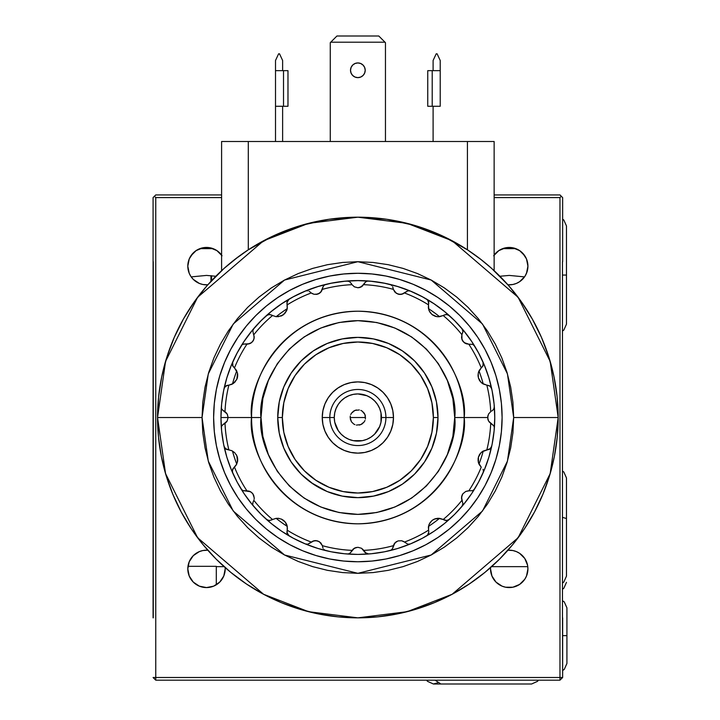 <?xml version="1.0" encoding="UTF-8"?>
<svg xmlns="http://www.w3.org/2000/svg" width="720" height="720" viewBox="0 0 720 720"><rect width="100%" height="100%" fill="white"/><g stroke="black" fill="none" stroke-linecap="round" stroke-linejoin="round"><path stroke-width="1.08" d="M211.554 248.157A18.693 18.693 0 0 0 210.951 247.995M216.297 566.316L216.297 584.802L216.297 566.316L187.983 566.316M333.846 680.175L340.551 680.175M380.484 680.175L382.347 680.175M311.121 482.607L327.195 491.553L313.344 484.146L301.203 474.183L291.24 462.033L283.833 448.182L279.27 433.152L282.591 445.005M519.516 250.551L514.926 248.346L509.22 247.455L503.523 248.346L498.924 250.551M526.41 258.795L522.747 253.242L519.723 250.686M494.136 255.114A18.693 18.693 0 0 1 527.922 266.157L526.608 259.263M498.726 250.686L493.785 255.609L495.873 253.062M514.323 248.166L504.126 248.166M211.599 248.166L201.402 248.166M502.677 248.643L515.772 248.643M216.801 250.551L212.202 248.346L206.505 247.455L200.799 248.346L196.209 250.551M219.852 253.062L221.958 255.636L216.999 250.686M189.117 259.272L187.803 266.157A18.693 18.693 0 0 1 221.598 255.114M196.002 250.686L192.987 253.242L189.315 258.786M526.5 576.036L524.772 579.267L526.5 576.036L527.922 568.881L527.562 565.227L524.772 558.486L519.615 553.329L516.375 551.601L512.874 550.539L507.933 550.224A18.693 18.693 0 0 1 527.922 568.881A18.693 18.693 0 0 1 509.22 587.574A18.693 18.693 0 0 1 490.572 567.585L490.527 568.881L490.572 567.585M187.803 568.881A18.693 18.693 0 0 1 207.792 550.224L202.851 550.539L199.35 551.601L193.284 555.66L189.225 561.726L187.803 568.881A18.693 18.693 0 0 0 206.505 587.574A18.693 18.693 0 0 0 225.198 568.881L223.776 576.036L219.726 582.102L213.66 586.152L206.505 587.574L199.35 586.152L193.284 582.102L189.225 576.036L187.803 568.881M225.153 567.585A18.693 18.693 0 0 1 225.198 568.881L223.776 576.036L219.726 582.102M562.464 261.702L562.464 617.85L562.464 261.702M215.811 276.255L206.55 275.418L191.187 276.885A18.693 18.693 0 0 0 207.792 284.805A18.693 18.693 0 0 1 187.803 266.157L188.037 269.073L187.803 266.157L188.865 259.947M190.332 275.553L191.034 276.66M199.953 248.643L213.048 248.643M196.767 250.191L198.747 249.147M193.734 252.495L195.759 250.857M191.007 255.69L192.987 253.242M188.883 272.412L188.037 269.073M189.378 273.663L190.188 275.292M217.251 250.857L219.258 252.486M214.263 249.147L216.225 250.191M499.491 250.191L501.462 249.147M496.458 252.495L498.483 250.857M526.86 259.947L527.922 266.157A18.693 18.693 0 0 1 507.933 284.805A18.693 18.693 0 0 0 524.529 276.894L509.274 275.418L499.914 276.255M527.112 271.593L527.922 266.157L527.112 271.593L525.384 275.562M526.347 273.663L525.933 274.536M522.747 253.242L524.727 255.699M519.975 250.857L521.982 252.486M516.978 249.147L518.949 250.191M525.537 275.301L524.691 276.66M559.971 194.931L494.136 194.931L559.971 194.931L561.312 196.263L559.971 194.931M221.598 194.931L155.754 194.931L154.413 196.263L155.754 197.595L155.754 677.502L153.081 677.502L155.754 680.175L155.754 677.502L559.971 677.502L559.971 197.595L561.312 196.263L562.644 197.595L562.644 261.702L562.644 197.595L561.312 196.263L559.971 197.595L494.136 197.595L559.971 197.595L559.971 680.175L155.754 680.175L559.971 680.175L562.644 677.502L559.971 677.502L559.971 680.175L562.644 677.502L155.754 677.502L155.754 197.595L221.598 197.595L155.754 197.595L154.413 196.263L155.754 194.931L221.598 194.931M153.081 617.85L153.081 197.595L154.413 196.263L153.081 197.595L153.081 261.702M493.677 255.771L498.834 250.614L505.575 247.815L509.22 247.455L512.874 247.815L519.615 250.614L524.772 255.771L526.5 259.002L527.922 266.157L526.5 273.312L524.772 276.543L519.615 281.7L516.375 283.428L512.874 284.499L507.933 284.814M522.441 582.102L524.772 579.267L519.615 584.424L512.874 587.214L505.575 587.214L502.065 586.152L495.999 582.102L491.949 576.036L490.527 568.881L491.949 576.036M207.792 284.814L202.851 284.499L199.35 283.428L193.284 279.378L190.953 276.543L189.225 273.312L187.803 266.157L189.225 259.002L190.953 255.771L196.119 250.614L202.851 247.815L206.505 247.455L210.15 247.815L216.891 250.614L222.048 255.771M562.644 617.85L562.644 677.502L562.464 611.424M153.261 261.702L153.261 617.85M211.554 275.742L211.554 280.674L210.951 281.322L210.951 275.679M338.247 404.406L341.181 400.833L338.247 404.406L336.069 408.492L334.719 412.911L334.269 417.519A23.598 23.598 0 0 1 357.867 393.921A23.598 23.598 0 0 1 381.456 417.519L393.48 417.519L392.796 410.571L390.762 403.884L387.477 397.728L383.049 392.337L387.477 397.728L390.762 403.884L392.796 410.571L393.48 417.519A35.613 35.613 0 0 1 357.867 453.132A35.613 35.613 0 0 1 322.245 417.519L322.929 424.467L324.963 431.145L328.248 437.301L324.963 431.145L322.929 424.467L322.245 417.519L329.814 417.519A28.044 28.044 0 0 0 357.867 445.563A28.044 28.044 0 0 0 385.911 417.519A28.044 28.044 0 0 1 357.867 445.563A28.044 28.044 0 0 1 329.814 417.519L334.269 417.519L334.719 422.118L338.247 430.623L341.181 434.205L344.754 437.139L341.181 434.205M370.971 397.899L374.544 400.833L370.971 397.899L366.894 395.721L357.867 393.921L353.259 394.38L348.831 395.721L344.754 397.899L341.181 400.833M377.478 430.623L374.544 434.205L379.665 426.546L381.006 422.118L381.006 412.911L379.665 408.492L377.478 404.406L374.544 400.833M344.754 437.139L348.831 439.317L353.259 440.658L362.466 440.658L366.894 439.317L370.971 437.139L374.544 434.205M350.298 419.022L351.45 421.803L353.583 423.927L351.45 421.803L350.154 417.519L365.571 417.519L350.154 417.519L365.571 417.519L350.154 417.519L350.298 416.016M354.915 424.638L353.583 423.927M359.37 425.079L362.151 423.927L364.275 421.803L360.81 424.638L356.355 425.079M364.986 420.471L364.275 421.803M365.427 416.016L364.275 413.235L362.151 411.102L364.986 414.567L365.427 419.022M360.81 410.391L362.151 411.102M356.355 409.95L353.583 411.102L351.45 413.235L354.915 410.391L359.37 409.95M295.083 375.57L304.47 364.122L295.083 375.57L288.108 388.62L283.806 402.786L282.357 417.519A75.501 75.501 0 0 1 357.867 342.009A75.501 75.501 0 0 1 433.368 417.519L437.994 417.519A80.136 80.136 0 0 0 357.867 337.383A80.136 80.136 0 0 0 277.731 417.519L282.357 417.519L283.806 432.243L288.108 446.409L295.083 459.468L304.47 470.907L315.918 480.294L311.022 476.739M399.816 354.735L411.255 364.122L399.816 354.735L386.757 347.76L372.591 343.458L357.867 342.009L343.134 343.458L328.968 347.76L315.918 354.735L304.47 364.122M420.633 375.543L411.255 364.122M315.918 480.294L328.968 487.278L343.134 491.571L357.867 493.02L372.591 491.571L386.757 487.278L399.816 480.294L411.255 470.907L420.642 459.468L427.617 446.409L431.919 432.243L433.368 417.519L431.919 402.786L427.617 388.62L420.642 375.57M332.676 442.701L338.076 447.129L344.232 450.423L338.076 447.129L332.676 442.701L328.248 437.301M350.919 452.448L357.867 453.132L364.815 452.448L371.493 450.423L377.649 447.129L371.493 450.423L364.815 452.448L357.867 453.132L350.919 452.448L344.232 450.423M387.477 437.301L390.762 431.145L387.477 437.301L383.049 442.701L377.649 447.129M392.796 424.467L393.48 417.519L381.456 417.519A23.598 23.598 0 0 1 357.867 441.108A23.598 23.598 0 0 1 334.269 417.519L329.814 417.519A28.044 28.044 0 0 1 357.867 389.475A28.044 28.044 0 0 1 385.911 417.519A28.044 28.044 0 0 0 357.867 389.475A28.044 28.044 0 0 0 329.814 417.519L322.245 417.519A35.613 35.613 0 0 1 357.867 381.906A35.613 35.613 0 0 1 393.48 417.519L392.796 424.467L390.762 431.145M377.649 387.909L371.493 384.615L377.649 387.909L383.049 392.337M364.815 382.59L357.867 381.906L350.919 382.59L344.232 384.615L338.076 387.909L344.232 384.615L350.919 382.59L357.867 381.906L364.815 382.59L371.493 384.615M328.248 397.728L324.963 403.884L328.248 397.728L332.676 392.337L338.076 387.909M322.929 410.571L322.245 417.519L322.929 410.571L324.963 403.884M279.27 401.886L283.833 386.856L279.27 401.886L277.731 417.519A80.136 80.136 0 0 1 357.867 337.383A80.136 80.136 0 0 1 437.994 417.519A80.136 80.136 0 0 1 357.867 497.646A80.136 80.136 0 0 1 277.731 417.519A80.136 80.136 0 0 0 357.867 497.646A80.136 80.136 0 0 0 437.994 417.519L433.368 417.519A75.501 75.501 0 0 1 357.867 493.02A75.501 75.501 0 0 1 282.357 417.519L277.731 417.519L279.27 433.152M350.739 414.567L351.45 413.235M357.867 77.625L360.675 77.067L357.867 77.625L355.05 77.067L357.867 77.625A7.344 7.344 0 0 0 360.675 77.067L357.867 77.625L360.675 77.067A7.344 7.344 0 0 0 365.211 70.281L364.653 73.089L363.06 75.474L364.653 73.089L365.211 70.281A7.344 7.344 0 0 1 357.867 77.625A7.344 7.344 0 0 1 350.514 70.281L351.081 73.089L350.514 70.281A7.344 7.344 0 0 0 351.072 73.089L352.665 75.474L355.05 77.067L352.665 75.474L351.081 73.089A7.344 7.344 0 0 0 355.05 77.067L357.867 77.625L355.05 77.067A7.344 7.344 0 0 0 357.858 77.625M351.081 67.464L352.665 65.088L355.05 63.495L352.665 65.088L351.081 67.464L350.514 70.281L351.081 73.089L350.514 70.281A7.344 7.344 0 0 1 357.867 62.937A7.344 7.344 0 0 1 365.211 70.281L364.653 67.464L363.06 65.088L364.653 67.464L363.06 65.088L360.675 63.495L357.867 62.937L355.05 63.495L357.867 62.937M360.675 77.067L363.06 75.474L360.675 77.067M371.214 217.629L370.206 217.566M362.943 217.251L367.308 217.413M480.051 258.768L491.643 268.407L481.419 259.83L467.424 249.804L442.098 235.755L415.017 225.513L386.739 219.276L357.876 217.188L328.986 219.276L300.708 225.513L273.627 235.755L248.301 249.804L234.324 259.812L224.1 268.389L238.734 256.455M348.426 217.413L347.31 217.467M344.511 217.629L345.528 217.566L344.511 217.629M491.643 268.407L508.491 285.435L521.253 301.599L532.287 318.987L541.485 337.41L548.73 356.688L553.968 376.605L557.136 396.954L558.189 417.519L513.675 417.519L507.447 461.142L482.517 511.002L431.19 554.994L357.867 573.327L284.544 554.994L233.217 511.002L208.287 461.142L202.05 417.519L202.797 432.792L205.047 447.912L208.764 462.744L213.912 477.144L220.446 490.968L228.312 504.081L237.42 516.366L247.689 527.697L259.02 537.957L271.296 547.074L284.418 554.931L298.233 561.465L312.633 566.622L327.465 570.339L342.594 572.58L357.867 573.327L373.131 572.58L388.26 570.339L403.092 566.622L417.492 561.465L431.316 554.931L444.429 547.074L456.705 537.957L468.036 527.697L478.305 516.366L487.413 504.081L495.279 490.968L501.813 477.144L506.97 462.744L510.678 447.912L512.928 432.792L513.675 417.519L512.928 402.246L510.678 387.117L506.97 372.285L501.813 357.894L495.279 344.07L487.413 330.948L478.305 318.672L468.036 307.341L456.705 297.072L444.429 287.964L431.316 280.107L417.492 273.564L403.092 268.416L388.26 264.699L373.131 262.458L357.867 261.702L342.594 262.458L327.465 264.699L312.633 268.416L298.233 273.564L284.418 280.107L271.296 287.964L259.02 297.072L247.689 307.341L237.42 318.672L228.312 330.948L220.446 344.07L213.912 357.894L208.764 372.285L205.047 387.117L202.797 402.246L202.05 417.519L157.536 417.519A200.331 200.331 0 0 1 357.867 217.188A200.331 200.331 0 0 1 558.189 417.519L550.179 361.422L518.13 297.315L452.133 240.759L407.178 223.353L357.867 217.188L308.547 223.353L263.592 240.759L197.595 297.315L165.546 361.422L157.536 417.519L202.05 417.519L208.287 373.887L233.217 324.027L284.544 280.035L357.867 261.702L431.19 280.035L482.517 324.027L507.447 373.887L513.675 417.519L558.189 417.519L557.226 437.157L554.346 456.597L549.567 475.668L542.943 494.181L534.537 511.956L524.43 528.813L512.721 544.608L499.518 559.17L484.947 572.373L469.161 584.082L452.295 594.189L434.529 602.595L416.016 609.219L396.945 613.998L377.496 616.878L357.867 617.85L338.229 616.878L318.78 613.998L299.709 609.219L281.196 602.595L263.43 594.189L246.564 584.082L230.778 572.373L216.207 559.17L203.004 544.608L191.295 528.813L181.188 511.956L172.782 494.181L166.158 475.668L161.379 456.597L158.499 437.157L157.536 417.519L158.589 396.954L161.757 376.605L166.995 356.688L174.249 337.41L183.438 318.987L194.472 301.599L207.243 285.435L224.1 268.389M385.461 141.507L385.461 42.678L384.993 42.201L330.732 42.201L336.942 36L378.783 36L384.993 42.201L378.783 36L336.942 36L330.264 42.678L330.264 141.507L330.264 42.678L330.732 42.201L384.993 42.201L385.461 42.678L385.461 141.507M365.211 70.281L364.653 73.089L365.211 70.281A7.344 7.344 0 0 0 357.867 62.937A7.344 7.344 0 0 0 350.514 70.281M363.06 65.088L360.675 63.495M352.665 65.088L355.05 63.495M364.653 73.089L363.06 75.474M355.05 77.067L352.665 75.474M248.301 249.804L248.301 141.507L221.598 141.507L221.598 270.675L221.598 141.507L467.424 141.507L467.424 249.804L467.424 141.507L494.136 141.507L248.301 141.507L248.301 249.804M241.038 254.781L243.405 253.107M494.136 270.675L494.136 141.507L494.136 270.675M474.696 254.79L477.018 256.482M157.536 417.519L165.546 473.607L197.595 537.714L263.592 594.279L308.547 611.685L357.867 617.85L407.178 611.685L452.133 594.279L518.13 537.714L550.179 473.607L558.189 417.519A200.331 200.331 0 0 1 357.867 617.85A200.331 200.331 0 0 1 157.536 417.519M275.508 141.507L275.508 106.272L283.518 106.272L283.518 70.659L287.973 70.659L287.973 106.272L283.518 106.272L283.518 70.659L275.508 70.659L275.508 141.507M282.627 106.272L282.627 141.507L282.627 106.272M279.513 53.811L278.622 53.811L279.513 53.811L282.627 60.489L279.513 53.811M275.508 106.272L275.508 60.489L275.508 70.659L287.973 70.659L287.973 106.272M275.508 60.489L278.622 53.811L275.508 60.489M282.627 60.489L282.627 70.659L282.627 60.489M433.098 141.507L433.098 106.272L433.098 141.507M440.217 106.272L440.217 70.659L432.207 70.659L432.207 106.272L440.217 106.272L440.217 70.659L432.207 70.659L432.207 106.272L427.752 106.272L427.752 70.659L427.752 106.272M437.103 53.811L436.212 53.811L437.103 53.811L440.217 60.489L437.103 53.811M427.752 70.659L432.207 70.659L427.752 70.659M433.098 70.659L433.098 60.489L436.212 53.811L433.098 60.489L433.098 70.659M440.217 60.489L440.217 70.659L440.217 60.489M411.678 336.987L426.357 349.029L438.399 363.708L447.345 380.448L452.862 398.619L454.725 417.519L487.629 417.519L488.52 414.072L490.716 411.651A132.984 132.984 0 0 0 486.846 385.155L482.112 383.283L480.015 381.195L478.539 378.333L478.035 375.129L478.503 372.195L481.23 367.884A132.984 132.984 0 0 0 468.792 344.178L465.723 343.566L462.861 341.262L461.529 337.824L461.898 334.683A132.984 132.984 0 0 0 443.196 315.522L438.255 316.782L435.339 316.332L432.459 314.883L430.173 312.588L428.823 309.942L428.499 304.848A132.984 132.984 0 0 0 404.496 292.977L401.652 294.291L397.989 294.102L394.884 292.104L393.336 289.359A132.984 132.984 0 0 0 363.726 284.67L359.919 287.442M436.455 433.152L431.892 448.182L424.494 462.033L414.522 474.183L402.381 484.146L414.522 474.183L424.494 462.033L431.892 448.182L436.455 433.152L437.994 417.519L436.455 401.886L431.892 386.856L436.455 401.886M388.53 491.553L373.5 496.107L388.53 491.553L402.381 484.146M342.234 496.107L327.195 491.553L342.234 496.107L357.867 497.646L373.5 496.107M283.833 386.856L291.24 372.996L301.203 360.855L313.344 350.892L301.203 360.855L291.24 372.996L283.833 386.856M327.195 343.485L342.234 338.922L327.195 343.485L313.344 350.892M373.5 338.922L388.53 343.485L402.381 350.892L414.522 360.855L424.494 372.996L414.522 360.855L402.381 350.892L388.53 343.485L373.5 338.922L357.867 337.383L342.234 338.922M357.858 287.748L354.42 286.857L351.999 284.67A132.984 132.984 0 0 0 322.389 289.359L320.841 292.104L317.745 294.102L314.073 294.291L311.229 292.977A132.984 132.984 0 0 0 287.226 304.848L287.235 308.646A129.771 129.771 0 0 0 276.147 316.71L276.174 316.71A129.771 129.771 0 0 1 287.235 308.646A10.017 10.017 0 0 1 286.506 310.941L287.361 307.836L285.363 312.849L281.484 315.918L276.219 316.719L272.529 315.522A132.984 132.984 0 0 0 253.836 334.683L254.106 338.427L252.909 341.199L250.668 343.233L246.933 344.178A132.984 132.984 0 0 0 234.495 367.884L237.429 372.942L237.69 375.219L236.88 379.161L233.307 383.499L228.879 385.155A132.984 132.984 0 0 0 225.009 411.651L227.205 414.072L228.096 417.519L220.968 417.519A136.89 136.89 0 0 1 491.697 388.728A136.89 136.89 0 0 1 494.757 417.519A136.89 136.89 0 0 0 494.325 406.665L493.722 409.275L491.76 411.057L493.722 409.275L494.334 407.016M494.325 406.665A136.89 136.89 0 0 0 491.697 388.728L490.374 386.406L487.557 385.218L490.005 386.1L491.697 388.728A136.89 136.89 0 0 0 483.057 362.142L483.048 365.76L481.779 367.416L483.354 364.788M491.661 388.602L491.697 388.728A136.89 136.89 0 0 0 461.88 328.527L462.951 331.416L462.393 333.585L462.951 331.416L461.88 328.527A136.89 136.89 0 0 0 426.6 299.133L428.166 300.672L428.661 304.146L428.31 300.924L426.6 299.133L428.31 300.924L428.814 302.985L427.455 299.781M367.533 281.124L368.721 281.052A136.89 136.89 0 0 1 389.709 284.382L390.87 284.841L389.709 284.382A136.89 136.89 0 0 0 347.013 281.052L349.461 281.565L351.405 283.617L349.461 281.565L347.013 281.052A136.89 136.89 0 0 0 305.568 291.006M305.37 291.087L306.585 290.772L305.37 291.087A136.89 136.89 0 0 0 289.125 299.133L287.145 301.554L287.064 304.146L287.145 301.554L289.125 299.133A136.89 136.89 0 0 0 266.517 315.567L268.938 314.46L271.917 315.153L269.433 314.424L266.517 315.567A136.89 136.89 0 0 0 253.845 328.527L252.819 330.813L253.341 333.585L252.819 330.813L253.845 328.527A136.89 136.89 0 0 0 221.382 428.166M213.624 417.519A144.234 144.234 0 0 1 357.867 273.276A144.234 144.234 0 0 1 502.101 417.519A144.234 144.234 0 0 1 357.867 561.753A144.234 144.234 0 0 1 213.624 417.519L214.317 431.658L216.396 445.653L219.834 459.387L224.604 472.716L230.661 485.514L237.933 497.655L246.366 509.022L255.87 519.507L266.364 529.011L277.731 537.444L289.872 544.725L302.67 550.773L315.99 555.543L329.724 558.981L343.728 561.06L357.867 561.753L371.997 561.06L386.001 558.981L399.735 555.543L413.064 550.773L425.853 544.725L437.994 537.444L449.37 529.011L459.855 519.507L469.359 509.022L477.792 497.655L485.073 485.514L491.121 472.716L495.891 459.387L499.329 445.653L501.408 431.658L502.101 417.519L501.408 403.38L499.329 389.376L495.891 375.651L491.121 362.322L485.073 349.524L477.792 337.383L469.359 326.016L459.855 315.522L449.37 306.018L437.994 297.585L425.853 290.313L413.064 284.256L399.735 279.486L386.001 276.048L371.997 273.978L357.867 273.276L343.728 273.978L329.724 276.048L315.99 279.486L302.67 284.256L289.872 290.313L277.731 297.585L266.364 306.018L255.87 315.522L246.366 326.016L237.933 337.383L230.661 349.524L224.604 362.322L219.834 375.651L216.396 389.376L214.317 403.38L213.624 417.519M236.88 379.161A10.017 10.017 0 0 0 237.492 373.23L236.88 379.161L234.675 382.374L231.849 384.318L228.879 385.155A132.984 132.984 0 0 0 225.009 411.651L222.732 410.211L227.151 413.964L228.096 417.519L251.559 417.519A106.299 106.299 0 0 1 357.867 311.211A106.299 106.299 0 0 1 464.166 417.519C468.441 386.424 436.545 312.66 357.867 311.211C279.18 312.66 247.284 386.424 251.559 417.519L261 417.519C257.112 389.187 286.173 321.975 357.867 320.661C429.552 321.975 458.613 389.187 454.725 417.519L452.862 436.41L447.345 454.581L438.399 471.33L426.357 486.009L411.678 498.051L394.929 507.006L376.758 512.514L357.867 514.377L338.967 512.514L320.796 507.006L304.047 498.051L289.377 486.009L277.326 471.33L268.38 454.581L262.863 436.41L261 417.519L262.863 398.619L268.38 380.448L277.326 363.708L289.377 349.029L304.047 336.978L320.796 328.032L338.967 322.515L357.867 320.661L376.758 322.515L394.929 328.032L411.678 336.978M427.473 535.239L426.6 535.905L428.31 534.105L428.814 532.053L427.473 535.239M287.01 532.971L287.064 530.883L287.145 533.475L289.125 535.905A136.89 136.89 0 0 0 305.37 543.942L307.863 544.212L314.073 540.747L315.864 540.594L319.473 541.755L322.389 545.679A132.984 132.984 0 0 0 351.999 550.368L350.55 552.645L354.321 548.235L357.876 547.29L361.431 548.244L363.726 550.368A132.984 132.984 0 0 0 393.336 545.679L392.67 548.289L394.884 542.925L397.989 540.927L401.652 540.747L404.496 542.052A132.984 132.984 0 0 0 428.499 530.19L428.814 532.053L428.364 527.193L429.219 524.097L431.955 520.533L434.241 519.12L439.506 518.319L446.787 520.569L449.217 519.471A136.89 136.89 0 0 0 461.88 506.511L462.951 503.613L461.88 506.511A136.89 136.89 0 0 0 483.057 472.887L483.435 471.087L483.057 472.887A136.89 136.89 0 0 0 494.757 417.519L494.1 430.938L492.129 444.222L488.862 457.254L484.335 469.899L478.593 482.049L471.681 493.569L463.68 504.36L454.662 514.314L444.708 523.332L433.917 531.342L422.397 538.245L410.247 543.987L397.602 548.514L384.57 551.781L371.277 553.752L357.867 554.409L344.448 553.752L331.155 551.781L318.123 548.514L305.478 543.987L293.337 538.245L281.808 531.342L271.017 523.332L261.063 514.314L252.045 504.36L244.044 493.569L237.132 482.049L231.39 469.899L226.863 457.254L223.605 444.222L221.634 430.938L220.968 417.519L228.096 417.519L227.358 414.36L226.206 412.686L227.358 414.36L228.096 417.519L227.142 421.074L222.732 424.827L225.009 423.378A132.984 132.984 0 0 0 228.879 449.874L231.849 450.711L234.675 452.664L236.88 455.877L237.69 459.819A10.017 10.017 0 0 0 236.88 455.877L237.492 461.799A10.017 10.017 0 0 0 237.69 459.819L236.736 464.076A129.771 129.771 0 0 1 232.497 451.044A129.771 129.771 0 0 0 236.736 464.085L232.92 468.81M494.334 428.022L494.181 426.861L494.334 428.022M289.017 535.833L287.145 533.475L287.235 526.383A10.017 10.017 0 0 0 286.506 524.097L287.361 527.193L285.363 522.189L286.506 524.097M283.77 520.533L285.363 522.189L281.484 519.12L283.77 520.533M276.219 518.319L279.072 518.391L276.219 518.319L272.529 519.507A132.984 132.984 0 0 1 253.836 500.346L252.837 502.857L253.836 500.346A132.984 132.984 0 0 0 272.529 519.507L276.219 518.319M266.517 519.471A136.89 136.89 0 0 1 253.845 506.511L253.17 505.449L253.845 506.511A136.89 136.89 0 0 0 266.517 519.471L269.433 520.605L272.529 519.507L269.433 520.605L266.517 519.471L268.938 520.569L271.917 519.885L268.938 520.569L266.517 519.471A136.89 136.89 0 0 0 289.125 535.905A136.89 136.89 0 0 1 266.517 519.471L266.607 519.552M250.506 491.715L245.745 490.995L249.399 491.229L251.874 492.678L253.665 495.18L254.241 497.979L252.945 493.893M252.873 493.785L250.794 491.877M224.064 446.436L224.028 446.301A136.89 136.89 0 0 0 232.668 472.887L232.29 471.267L233.091 468.54L232.29 471.267L232.668 472.887A136.89 136.89 0 0 1 221.4 428.373L221.481 427.122L221.4 428.373A136.89 136.89 0 0 0 224.028 446.301L225.729 448.938L228.168 449.811L225.729 448.938L224.028 446.301L225.351 448.623L228.879 449.874A132.984 132.984 0 0 1 225.009 423.378L227.142 421.074L228.096 417.519L251.559 417.519C247.284 448.614 279.18 522.369 357.867 523.818C436.545 522.369 468.441 448.614 464.166 417.519L454.725 417.519C458.613 445.851 429.552 513.054 357.867 514.377C286.173 513.054 257.112 445.851 261 417.519L251.559 417.519A106.299 106.299 0 0 0 357.867 523.818A106.299 106.299 0 0 0 464.166 417.519L487.629 417.519L488.367 420.678L489.519 422.343L488.367 420.678L487.629 417.519L488.583 413.964L490.716 411.651A132.984 132.984 0 0 0 486.846 385.155L483.165 383.958L480.897 382.221L478.359 377.721L478.233 373.23L479.367 370.224L483.048 365.76L483.057 362.142M253.845 328.527A136.89 136.89 0 0 0 232.668 362.142L232.488 365.265L233.091 366.489L232.29 363.762L232.668 362.142L232.893 366.174L236.358 370.224L237.492 373.23M286.506 310.941L283.77 314.496L281.484 315.918L276.219 316.719L272.529 315.522A132.984 132.984 0 0 0 253.836 334.683L253.341 333.585L254.241 337.05L253.665 339.849L251.874 342.36L249.399 343.8L244.242 344.007L246.933 344.178A132.984 132.984 0 0 0 234.495 367.884L232.677 365.76M289.125 299.133L286.938 302.517L287.235 308.646M225.81 422.739L227.205 420.966L225.81 422.739M482.409 383.49L483.228 383.994A129.771 129.771 0 0 0 478.989 370.953L478.62 371.853M478.449 372.375L478.044 374.949M478.062 375.93L478.134 376.596M479.223 379.944L479.547 380.493M480.123 381.33L481.968 383.166M478.989 370.953A129.771 129.771 0 0 1 483.228 383.994M482.859 366.129L481.23 367.884A132.984 132.984 0 0 0 468.792 344.178L464.184 342.63L461.952 339.57L461.898 334.683L462.951 331.416M237.411 457.47L237.177 456.651M236.538 455.166L236.133 454.455M226.17 449.226L231.849 450.711L234.576 452.565M237.438 462.051L237.69 459.819M232.677 469.269L233.955 467.622L232.371 470.232L232.668 472.887A136.89 136.89 0 0 0 241.083 488.943L242.937 490.626L246.933 490.86A132.984 132.984 0 0 1 234.495 467.154L233.091 468.54M221.913 425.916L222.732 424.827L221.913 425.916M221.463 407.844L221.4 406.665A136.89 136.89 0 0 1 224.028 388.728L224.523 387.45M221.913 409.113L222.732 410.211L221.913 409.113M226.17 385.803L226.629 385.578M224.685 387.189L226.926 385.461L224.685 387.189L224.064 388.602M232.497 383.994A129.771 129.771 0 0 1 236.736 370.953M226.926 385.461L228.168 385.218L225.351 386.406L224.028 388.728M242.937 344.403L244.242 344.007L242.937 344.403M241.083 346.086L241.875 345.123L241.083 346.086M254.133 338.256L253.629 339.93M247.959 344.124L251.604 342.585L253.611 339.984M278.028 316.764L283.284 314.874L286.713 310.455M269.433 314.424L271.917 315.153L268.938 314.46L266.517 315.567L268.983 314.451M449.217 315.567L446.301 314.424L443.808 315.153L446.787 314.46L449.217 315.567L446.787 314.46L443.808 315.153L446.301 314.424L449.217 315.567A136.89 136.89 0 0 0 410.355 291.087L407.862 290.817L401.652 294.291L399.861 294.444L396.252 293.283L393.336 289.359A132.984 132.984 0 0 0 363.726 284.67L365.175 282.393L361.431 286.794L357.876 287.748L354.321 286.803L351.999 284.67A132.984 132.984 0 0 0 322.389 289.359L323.055 286.74L320.841 292.104L319.473 293.283L315.936 294.435L317.763 294.102L314.073 294.291L311.229 292.977A132.984 132.984 0 0 0 287.226 304.848L287.01 302.067M473.895 345.168L474.642 346.086L472.788 344.403L468.792 344.178L472.788 344.403L474.642 346.086A136.89 136.89 0 0 0 461.88 328.527M465.3 343.359L467.217 344.034L463.824 342.324L465.3 343.359M462.852 341.244L461.961 339.615L462.852 341.244M462.924 331.947L461.898 334.683A132.984 132.984 0 0 0 443.196 315.522L439.506 316.719L436.662 316.647L431.955 314.496L429.219 310.941L428.364 307.836L428.499 304.848A132.984 132.984 0 0 0 404.496 292.977L407.862 290.817L410.355 291.087A136.89 136.89 0 0 0 389.916 284.427M443.808 315.153L443.196 315.522L443.808 315.153M428.49 308.646A129.771 129.771 0 0 1 439.578 316.71M392.67 286.74L393.093 288.18L392.67 286.74M390.87 284.841L391.887 285.624L390.87 284.841M401.193 294.372L403.137 293.796L399.384 294.408L401.193 294.372M397.962 294.102L399.384 294.408L397.962 294.102M393.336 289.359L393.093 288.18L393.336 289.359M361.017 287.01L362.691 285.858L359.316 287.595L361.017 287.01M357.867 287.748L359.316 287.595L357.867 287.748M367.47 281.133L366.264 281.565L367.47 281.133M365.175 282.393L366.264 281.565L365.175 282.393M351.999 284.67L351.405 283.617L351.999 284.67M309.15 291.258L310.338 292.167L309.15 291.258M306.585 290.772L307.863 290.817L306.585 290.772M320.535 292.419L321.768 290.808L319.095 293.508L320.535 292.419M317.763 294.102L319.095 293.508L317.763 294.102M312.084 293.544L314.208 294.318L312.084 293.544M324.855 284.841L323.847 285.624L324.855 284.841M323.055 286.74L323.847 285.624L323.055 286.74M311.229 292.977L310.338 292.167L311.229 292.977M272.529 315.522L271.917 315.153L272.529 315.522M250.794 343.152L252.873 341.253M252.945 341.145L253.503 340.2M246.636 344.16L250.506 343.323M228.879 385.155L228.168 385.218L228.879 385.155M237.492 461.799L236.358 464.805L234.495 467.154A132.984 132.984 0 0 0 246.933 490.86L249.399 491.229L251.874 492.678L253.665 495.18L254.241 497.979L252.882 493.794L250.425 491.67L248.508 490.995M252.819 504.225L252.837 502.857L252.819 504.225M254.106 499.365L254.241 497.979L254.106 499.365M241.83 489.87L241.083 488.943A136.89 136.89 0 0 0 253.71 506.349M245.745 490.995L242.937 490.626L241.083 488.943A136.89 136.89 0 0 1 232.668 472.887M348.192 553.914L347.013 553.977A136.89 136.89 0 0 1 326.016 550.656L324.855 550.197L326.016 550.656A136.89 136.89 0 0 1 305.37 543.942L307.863 544.212L311.229 542.052A132.984 132.984 0 0 1 287.226 530.19L287.235 526.383A129.771 129.771 0 0 1 276.147 518.328L276.147 518.328A129.771 129.771 0 0 0 287.235 526.383L286.713 524.574M285.858 522.9L283.284 520.164M281.664 519.201L278.028 518.265M268.983 520.578L269.433 520.605M287.415 528.264L286.938 532.512L289.125 535.905A136.89 136.89 0 0 0 325.809 550.602M357.858 547.29L354.42 548.172L351.999 550.368A132.984 132.984 0 0 1 322.389 545.679L320.841 542.925L317.745 540.927L314.073 540.747L311.229 542.052A132.984 132.984 0 0 1 287.226 530.19L287.064 530.883M323.055 548.289L322.632 546.858L323.055 548.289M324.855 550.197L323.847 549.405L324.855 550.197M314.532 540.657L312.588 541.233L316.341 540.63L314.532 540.657M322.389 545.679L322.632 546.858L322.389 545.679M462.951 503.613L461.898 500.346A132.984 132.984 0 0 1 443.196 519.507L438.255 518.247L435.339 518.706L432.459 520.146L430.173 522.45L428.823 525.096L428.499 530.19A132.984 132.984 0 0 1 404.496 542.052L401.652 540.747L397.989 540.927L394.884 542.925L393.336 545.679A132.984 132.984 0 0 1 363.726 550.368L366.264 553.464L368.721 553.977A136.89 136.89 0 0 0 410.157 544.023M354.708 548.028L353.034 549.171L356.418 547.434L354.708 548.028M363.087 549.567L361.305 548.172L363.087 549.567M478.62 463.185L478.989 464.085A129.771 129.771 0 0 0 483.228 451.044L482.409 451.539M481.968 451.863L480.123 453.708M479.547 454.536L479.223 455.094M462.393 501.444L461.529 497.214L462.861 493.776L465.723 491.472L468.792 490.86A132.984 132.984 0 0 0 481.23 467.154L478.503 462.834L478.422 457.074M478.134 458.442L478.062 459.108M478.044 460.089L478.449 462.663M487.89 419.418L487.872 415.683L487.629 417.519L488.583 421.074L487.89 419.418M478.539 456.705L480.015 453.843L482.112 451.755L489.996 448.938L491.697 446.301A136.89 136.89 0 0 1 474.642 488.943L472.788 490.626L468.792 490.86L472.788 490.626L474.642 488.943A136.89 136.89 0 0 1 410.355 543.942L407.862 544.212L404.496 542.052L407.862 544.212L410.355 543.942A136.89 136.89 0 0 0 449.217 519.471L446.292 520.605L443.808 519.885L446.292 520.605L449.217 519.471L446.787 520.569L443.196 519.507A132.984 132.984 0 0 0 461.898 500.346L461.529 497.214L462.861 493.776L465.723 491.472L468.792 490.86A132.984 132.984 0 0 0 481.23 467.154L479.367 464.805L478.233 461.799L478.359 457.308L480.897 452.808L483.165 451.08L486.846 449.874A132.984 132.984 0 0 0 490.716 423.378L493.722 425.754L488.583 421.074L490.716 423.378A132.984 132.984 0 0 1 486.846 449.874L490.374 448.623L491.697 446.301L491.202 447.579M493.722 425.754L494.181 426.861L493.722 425.754M478.26 461.898A10.017 10.017 0 0 0 478.395 462.474M489.564 449.226L489.096 449.46M491.661 446.436L491.697 446.301A136.89 136.89 0 0 0 494.325 428.373A136.89 136.89 0 0 1 491.697 446.301M491.04 447.84L490.338 448.659M483.3 469.998L483.435 471.087L483.3 469.998M483.228 451.044A129.771 129.771 0 0 1 478.989 464.085M489.996 448.938L488.799 449.577M483.048 469.269L483.435 471.087L483.048 469.269M461.592 496.782L461.538 498.807L462.114 495.054L461.592 496.782M462.852 493.794L462.114 495.054L462.852 493.794M467.766 490.905L465.597 491.526L467.766 490.905M483.057 472.887L483.336 472.014M446.292 520.605L446.742 520.578M439.578 518.328A129.771 129.771 0 0 1 428.49 526.383M395.19 542.61L393.957 544.221L396.63 541.521L395.19 542.61M403.641 541.494L401.517 540.711L403.641 541.494M427.455 535.257L428.814 532.053M390.87 550.197L391.887 549.405L390.87 550.197M392.67 548.289L391.887 549.405L392.67 548.289M361.593 548.343L365.175 552.645L368.721 553.977A136.89 136.89 0 0 1 347.013 553.977A136.89 136.89 0 0 0 426.6 535.905M348.255 553.905L349.461 553.464L348.255 553.905M350.55 552.645L349.461 553.464L350.55 552.645M326.016 550.656A136.89 136.89 0 0 0 347.013 553.977M431.892 386.856L424.494 372.996M234.675 452.664L236.88 455.877M491.697 388.728L490.005 386.1L486.846 385.155L489.564 385.803M221.4 428.373A136.89 136.89 0 0 1 220.968 417.519L221.634 404.1L223.605 390.807L226.863 377.775L231.39 365.13L237.132 352.989L244.044 341.46L252.045 330.678L261.063 320.724L271.017 311.697L281.808 303.696L293.337 296.793L305.478 291.042L318.123 286.515L331.155 283.257L344.448 281.286L357.867 280.629L371.277 281.286L384.57 283.257L397.602 286.515L410.247 291.042L422.397 296.793L433.917 303.696L444.708 311.697L454.662 320.724L463.68 330.678L471.681 341.46L478.593 352.989L484.335 365.13L488.862 377.775L492.129 390.807L494.1 404.1L494.757 417.519A136.89 136.89 0 0 1 494.325 428.373M253.845 506.511A136.89 136.89 0 0 1 224.028 446.301M410.355 543.942A136.89 136.89 0 0 1 389.709 550.656M449.217 519.471A136.89 136.89 0 0 0 461.88 506.511M562.644 219.177L563.805 220.023L566.469 225.954L566.469 275.058L562.464 275.058L566.469 275.058L566.469 324.162L563.805 330.093L562.464 331.047M566.469 518.526L566.469 477.927L566.469 518.526L562.464 517.338L566.469 518.526L566.469 576.135L563.805 582.066L562.464 583.02M562.464 600.705L564.246 601.902L566.919 607.833L566.919 635.652L562.644 635.652L566.919 635.652L566.919 663.48L564.246 669.411L562.644 670.509M435.123 680.175L440.874 684L435.123 680.175M232.317 471.6L232.371 470.232L232.317 471.6M224.505 387.477L225.351 386.406L224.505 387.477M232.371 364.797L232.317 363.429L232.371 364.797M287.325 301.104L288.09 299.97M288.09 535.068L287.325 533.925M216.297 566.649L224.109 566.649M491.616 566.649L527.787 566.649M562.464 589.257L563.805 588.294L566.469 582.363M562.464 471.042L563.805 471.996L566.469 477.927M524.151 684L440.874 684L531.612 684L537.543 681.327L538.398 680.175M440.874 684L433.413 684L437.454 682.893M426.627 680.175L427.482 681.327L433.413 684"/></g></svg>

